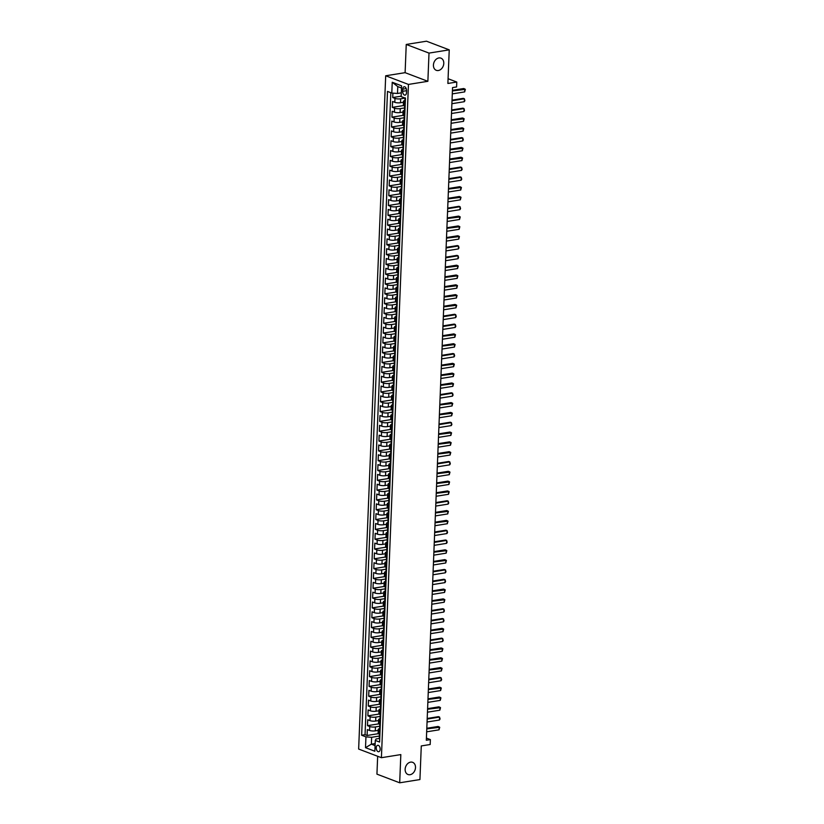 <?xml version="1.0" encoding="UTF-8"?>
<svg xmlns="http://www.w3.org/2000/svg" width="824" height="824" viewBox="0 0 824 824"><rect width="100%" height="100%" fill="white"/><g stroke="black" fill="none" stroke-linecap="round" stroke-linejoin="round"><path stroke-width="1.24" d="M410.579 762.138A6.51 4.965 -69.2 0 1 412.639 762.334A6.51 4.965 -69.2 0 1 415.337 768.895A6.51 4.965 -69.2 0 1 410.074 774.704A6.51 4.965 -69.2 0 1 408.014 774.509A6.51 4.965 -69.2 0 1 405.305 767.937A6.51 4.965 -69.2 0 1 410.579 762.138M438.862 57.948A6.51 4.965 -69.2 0 1 440.922 58.144A6.51 4.965 -69.2 0 1 443.621 64.705A6.51 4.965 -69.2 0 1 438.358 70.514A6.51 4.965 -69.2 0 1 436.298 70.318A6.51 4.965 -69.2 0 1 433.589 63.757A6.51 4.965 -69.2 0 1 438.862 57.948M380.183 749.263A3.255 1.926 -99.1 0 0 377.701 745.298A3.255 1.926 -99.1 0 0 376.249 747.77A3.255 1.926 -99.1 0 0 378.731 751.725A3.255 1.926 -99.1 0 0 380.183 749.263M377.66 756.278L376.939 774.148L399.692 782.8L419.931 779.556L421.28 745.936L430.179 744.515L430.375 739.602L426.42 738.098M385.694 75.777L358.646 749.047L381.409 757.699L408.447 84.429L385.694 75.777L405.109 72.666L427.872 81.308L429.005 53.096L406.242 44.444L405.109 72.666M406.242 44.444L426.482 41.2L449.234 49.852L447.885 83.461L456.784 82.04L448.071 78.723M429.005 53.096L449.234 49.852M392.894 93.122L392.718 97.541L401.164 96.181M403.441 102.258L400.505 102.732A4.069 1.061 -177.7 0 1 394.809 102.32L392.564 101.465L392.327 107.357L403.554 105.554M403.049 112.074L400.114 112.548A4.069 1.061 2.3 0 1 394.418 112.136L392.173 111.281L391.936 117.163L403.152 115.37M402.658 121.89L399.712 122.364A4.069 1.061 2.3 0 1 394.016 121.942L391.771 121.097L391.534 126.978L402.761 125.176M402.267 131.706L399.321 132.18A4.069 1.061 2.3 0 1 393.625 131.758L391.379 130.903L391.142 136.794L402.369 134.992M401.865 141.522L398.929 141.986A4.069 1.061 2.3 0 1 393.233 141.573L390.988 140.719L390.751 146.61L401.978 144.808M401.473 151.338L398.538 151.801A4.069 1.061 2.3 0 1 392.842 151.389L390.597 150.535L390.36 156.426L401.576 154.624M401.082 161.143L398.136 161.617A4.069 1.061 2.3 0 1 392.44 161.205L390.195 160.35L389.958 166.242L401.185 164.44M400.691 170.959L397.745 171.433A4.069 1.061 2.3 0 1 392.049 171.021L389.803 170.166L389.567 176.058L400.794 174.255M400.289 180.775L397.353 181.249A4.069 1.061 2.3 0 1 391.658 180.837L389.412 179.982L389.175 185.863L400.392 184.071M399.898 190.591L396.962 191.065A4.069 1.061 2.3 0 1 391.256 190.643L389.021 189.798L388.784 195.679L400.001 193.877M399.506 200.407L396.56 200.881A4.069 1.061 2.3 0 1 390.864 200.459L388.619 199.604L388.382 205.495L399.609 203.693M399.104 210.223L396.169 210.687A4.069 1.061 2.3 0 1 390.473 210.275L388.228 209.42L387.991 215.311L399.218 213.509M398.713 220.039L395.778 220.502A4.069 1.061 2.3 0 1 390.082 220.09L387.836 219.236L387.599 225.127L398.816 223.325M398.322 229.845L395.376 230.318A4.069 1.061 2.3 0 1 389.68 229.906L387.435 229.051L387.198 234.943L398.425 233.141M397.93 239.66L394.984 240.134A4.069 1.061 2.3 0 1 389.288 239.722L387.043 238.867L386.806 244.759L398.033 242.956M397.529 249.476L394.593 249.95A4.069 1.061 2.3 0 1 388.897 249.538L386.652 248.683L386.415 254.565L397.642 252.772M397.137 259.292L394.202 259.766A4.069 1.061 2.3 0 1 388.506 259.344L386.26 258.499L386.023 264.38L397.24 262.588M396.746 269.108L393.8 269.582A4.069 1.061 2.3 0 1 388.104 269.16L385.859 268.305L385.622 274.196L396.849 272.394M396.354 278.924L393.409 279.398A4.069 1.061 2.3 0 1 387.713 278.976L385.467 278.121L385.23 284.012L396.457 282.21M395.953 288.74L393.017 289.203A4.069 1.061 2.3 0 1 387.321 288.791L385.076 287.937L384.839 293.828L396.056 292.026M395.561 298.546L392.626 299.019A4.069 1.061 2.3 0 1 386.919 298.607L384.684 297.752L384.447 303.644L395.664 301.841M395.17 308.361L392.224 308.835A4.069 1.061 2.3 0 1 386.528 308.423L384.283 307.568L384.046 313.46L395.273 311.657M394.768 318.177L391.833 318.651A4.069 1.061 2.3 0 1 386.137 318.239L383.891 317.384L383.654 323.266L394.881 321.473M394.377 327.993L391.441 328.467A4.069 1.061 2.3 0 1 385.745 328.045L383.5 327.2L383.263 333.081L394.48 331.289M393.985 337.809L391.039 338.283A4.069 1.061 2.3 0 1 385.344 337.861L383.098 337.006L382.861 342.897L394.088 341.095M393.594 347.625L390.648 348.099A4.069 1.061 2.3 0 1 384.952 347.677L382.707 346.822L382.47 352.713L393.697 350.911M393.192 357.441L390.257 357.904A4.069 1.061 2.3 0 1 384.561 357.492L382.315 356.637L382.079 362.529L393.306 360.727M392.801 367.247L389.865 367.72A4.069 1.061 2.3 0 1 384.169 367.308L381.924 366.453L381.687 372.345L392.904 370.543M392.409 377.062L389.464 377.536A4.069 1.061 2.3 0 1 383.768 377.124L381.522 376.269L381.285 382.161L392.512 380.358M392.018 386.878L389.072 387.352A4.069 1.061 2.3 0 1 383.376 386.94L381.131 386.085L380.894 391.977L392.121 390.174M391.616 396.694L388.681 397.168A4.069 1.061 2.3 0 1 382.985 396.746L380.739 395.901L380.503 401.782L391.719 399.99M391.225 406.51L388.289 406.984A4.069 1.061 2.3 0 1 382.583 406.562L380.348 405.717L380.111 411.598L391.328 409.796M390.834 416.326L387.888 416.8A4.069 1.061 2.3 0 1 382.192 416.377L379.946 415.523L379.709 421.414L390.937 419.612M390.432 426.142L387.496 426.605A4.069 1.061 2.3 0 1 381.8 426.193L379.555 425.339L379.318 431.23L390.545 429.428M390.04 435.958L387.105 436.421A4.069 1.061 2.3 0 1 381.409 436.009L379.164 435.154L378.927 441.046L390.143 439.243M389.649 445.763L386.714 446.237A4.069 1.061 2.3 0 1 381.007 445.825L378.762 444.97L378.525 450.862L389.752 449.059M389.258 455.579L386.312 456.053A4.069 1.061 2.3 0 1 380.616 455.641L378.371 454.786L378.134 460.678L389.361 458.875M388.856 465.395L385.92 465.869A4.069 1.061 2.3 0 1 380.224 465.457L377.979 464.602L377.742 470.483L388.969 468.691M388.464 475.211L385.529 475.685A4.069 1.061 2.3 0 1 379.833 475.263L377.588 474.418L377.351 480.299L388.567 478.497M388.073 485.027L385.127 485.501A4.069 1.061 2.3 0 1 379.431 485.079L377.186 484.224L376.949 490.115L388.176 488.313M387.682 494.843L384.736 495.306A4.069 1.061 2.3 0 1 379.04 494.894L376.795 494.039L376.558 499.931L387.785 498.129M387.28 504.659L384.344 505.122A4.069 1.061 2.3 0 1 378.649 504.71L376.403 503.855L376.166 509.747L387.393 507.945M386.889 514.464L383.953 514.938A4.069 1.061 2.3 0 1 378.247 514.526L376.012 513.671L375.775 519.563L386.992 517.76M386.497 524.28L383.551 524.754A4.069 1.061 2.3 0 1 377.856 524.342L375.61 523.487L375.373 529.379L386.6 527.576M386.106 534.096L383.16 534.57A4.069 1.061 2.3 0 1 377.464 534.158L375.219 533.303L374.982 539.184L386.209 537.392M385.704 543.912L382.769 544.386A4.069 1.061 2.3 0 1 377.073 543.964L374.827 543.119L374.59 549L385.807 547.208M385.313 553.728L382.377 554.202A4.069 1.061 2.3 0 1 376.671 553.779L374.426 552.925L374.199 558.816L385.416 557.014M384.921 563.544L381.976 564.007A4.069 1.061 2.3 0 1 376.28 563.595L374.034 562.74L373.797 568.632L385.024 566.83M384.52 573.36L381.584 573.823A4.069 1.061 2.3 0 1 375.888 573.411L373.643 572.556L373.406 578.448L384.633 576.646M384.128 583.165L381.193 583.639A4.069 1.061 2.3 0 1 375.497 583.227L373.251 582.372L373.014 588.264L384.231 586.461M383.737 592.981L380.791 593.455A4.069 1.061 2.3 0 1 375.095 593.043L372.85 592.188L372.613 598.08L383.84 596.277M383.345 602.797L380.4 603.271A4.069 1.061 2.3 0 1 374.704 602.859L372.458 602.004L372.221 607.885L383.448 606.093M382.944 612.613L380.008 613.087A4.069 1.061 2.3 0 1 374.312 612.665L372.067 611.82L371.83 617.701L383.057 615.909M382.552 622.429L379.617 622.903A4.069 1.061 2.3 0 1 373.921 622.481L371.676 621.626L371.439 627.517L382.655 625.715M382.161 632.245L379.215 632.719A4.069 1.061 2.3 0 1 373.519 632.296L371.274 631.442L371.037 637.333L382.264 635.531M381.769 642.061L378.824 642.524A4.069 1.061 2.3 0 1 373.128 642.112L370.882 641.257L370.646 647.149L381.873 645.346M381.368 651.866L378.432 652.34A4.069 1.061 2.3 0 1 372.736 651.928L370.491 651.073L370.254 656.965L381.471 655.162M380.976 661.682L378.041 662.156A4.069 1.061 2.3 0 1 372.335 661.744L370.089 660.889L369.863 666.781L381.079 664.978M380.585 671.498L377.639 671.972A4.069 1.061 2.3 0 1 371.943 671.56L369.698 670.705L369.461 676.597L380.688 674.794M380.183 681.314L377.248 681.788A4.069 1.061 2.3 0 1 371.552 681.366L369.307 680.521L369.07 686.402L380.297 684.61M379.792 691.13L376.856 691.604A4.069 1.061 2.3 0 1 371.161 691.181L368.915 690.337L368.678 696.218L379.895 694.416M379.401 700.946L376.455 701.42A4.069 1.061 2.3 0 1 370.759 700.997L368.513 700.143L368.276 706.034L379.503 704.232M379.009 710.762L376.063 711.225A4.069 1.061 2.3 0 1 370.367 710.813L368.122 709.958L367.885 715.85L379.112 714.048M378.607 720.567L375.672 721.041A4.069 1.061 2.3 0 1 369.976 720.629L367.731 719.774L367.494 725.666L378.721 723.863M456.784 82.04L456.589 86.942L452.541 87.591L426.327 740.251L430.375 739.602M402.761 89.147L402.678 91.299A3.152 1.864 -99.1 0 0 405.078 95.141A3.152 1.864 -99.1 0 0 406.489 92.751L406.572 90.589A3.152 1.864 -99.1 0 0 404.172 86.757A3.152 1.864 -99.1 0 0 402.761 89.147L406.253 88.58M379.72 738.901A2.699 0.7 -177.7 0 1 379.256 738.479L376.074 738.974L375.291 740.426L379.596 742.064L405.459 98.241L401.154 96.604L401.587 85.809L392.234 82.256L391.802 93.05L387.496 91.413L361.643 735.245L365.949 736.872L371.645 737.295L371.367 744.165L375.085 745.576M375.291 740.426L374.858 751.231L365.506 747.677L365.949 736.872M380.111 726.181L375.435 726.933A4.069 1.061 -177.7 0 1 369.739 726.521L367.494 725.666M378.216 730.383L375.281 730.857L375.435 726.933M380.513 716.365L375.826 717.117A4.069 1.061 -177.7 0 1 370.131 716.705L367.885 715.85M380.904 706.549L376.228 707.301A4.069 1.061 -177.7 0 1 370.522 706.889L368.276 706.034M381.296 696.744L376.619 697.485A4.069 1.061 -177.7 0 1 370.924 697.073L368.678 696.218M381.687 686.928L377.011 687.679A4.069 1.061 -177.7 0 1 371.315 687.257L369.07 686.402M382.089 677.112L377.402 677.864A4.069 1.061 -177.7 0 1 371.706 677.441L369.461 676.597M382.48 667.296L377.804 668.048A4.069 1.061 -177.7 0 1 372.098 667.625L369.863 666.781M382.872 657.48L378.195 658.232A4.069 1.061 -177.7 0 1 372.5 657.82L370.254 656.965M383.273 647.664L378.587 648.416A4.069 1.061 -177.7 0 1 372.891 648.004L370.646 647.149M383.665 637.848L378.978 638.6A4.069 1.061 -177.7 0 1 373.282 638.188L371.037 637.333M384.056 628.032L379.38 628.784A4.069 1.061 -177.7 0 1 373.684 628.372L371.439 627.517M384.447 618.227L379.771 618.979A4.069 1.061 -177.7 0 1 374.075 618.556L371.83 617.701M384.849 608.411L380.163 609.163A4.069 1.061 -177.7 0 1 374.467 608.74L372.221 607.885M385.241 598.595L380.554 599.347A4.069 1.061 -177.7 0 1 374.858 598.924L372.613 598.08M385.632 588.779L380.956 589.531A4.069 1.061 -177.7 0 1 375.26 589.119L373.014 588.264M386.023 578.963L381.347 579.715A4.069 1.061 -177.7 0 1 375.651 579.303L373.406 578.448M386.425 569.147L381.739 569.899A4.069 1.061 -177.7 0 1 376.043 569.487L373.797 568.632M386.817 559.331L382.14 560.083A4.069 1.061 -177.7 0 1 376.434 559.671L374.199 558.816M387.208 549.526L382.532 550.267A4.069 1.061 -177.7 0 1 376.836 549.855L374.59 549M387.61 539.71L382.923 540.462A4.069 1.061 -177.7 0 1 377.227 540.039L374.982 539.184M388.001 529.894L383.315 530.646A4.069 1.061 -177.7 0 1 377.619 530.223L375.373 529.379M388.392 520.078L383.716 520.83A4.069 1.061 -177.7 0 1 378.02 520.418L375.775 519.563M388.784 510.262L384.108 511.014A4.069 1.061 -177.7 0 1 378.412 510.602L376.166 509.747M389.186 500.446L384.499 501.198A4.069 1.061 -177.7 0 1 378.803 500.786L376.558 499.931M389.577 490.63L384.89 491.382A4.069 1.061 -177.7 0 1 379.195 490.97L376.949 490.115M389.968 480.825L385.292 481.566A4.069 1.061 -177.7 0 1 379.596 481.154L377.351 480.299M390.36 471.009L385.683 471.761A4.069 1.061 -177.7 0 1 379.988 471.338L377.742 470.483M390.761 461.193L386.075 461.945A4.069 1.061 -177.7 0 1 380.379 461.522L378.134 460.678M391.153 451.377L386.477 452.129A4.069 1.061 -177.7 0 1 380.77 451.717L378.525 450.862M391.544 441.561L386.868 442.313A4.069 1.061 -177.7 0 1 381.172 441.901L378.927 441.046M391.946 431.745L387.259 432.497A4.069 1.061 -177.7 0 1 381.563 432.085L379.318 431.23M392.337 421.929L387.651 422.681A4.069 1.061 -177.7 0 1 381.955 422.269L379.709 421.414M392.729 412.124L388.053 412.865A4.069 1.061 -177.7 0 1 382.357 412.453L380.111 411.598M393.12 402.308L388.444 403.06A4.069 1.061 -177.7 0 1 382.748 402.637L380.503 401.782M393.522 392.492L388.835 393.244A4.069 1.061 -177.7 0 1 383.139 392.821L380.894 391.977M393.913 382.676L389.227 383.428A4.069 1.061 -177.7 0 1 383.531 383.006L381.285 382.161M394.305 372.86L389.628 373.612A4.069 1.061 -177.7 0 1 383.933 373.2L381.687 372.345M394.696 363.044L390.02 363.796A4.069 1.061 -177.7 0 1 384.324 363.384L382.079 362.529M395.098 353.228L390.411 353.98A4.069 1.061 -177.7 0 1 384.715 353.568L382.47 352.713M395.489 343.423L390.813 344.164A4.069 1.061 -177.7 0 1 385.107 343.752L382.861 342.897M395.881 333.607L391.204 334.359A4.069 1.061 -177.7 0 1 385.508 333.936L383.263 333.081M396.272 323.791L391.596 324.543A4.069 1.061 -177.7 0 1 385.9 324.12L383.654 323.266M396.674 313.975L391.987 314.727A4.069 1.061 -177.7 0 1 386.291 314.304L384.046 313.46M397.065 304.159L392.389 304.911A4.069 1.061 -177.7 0 1 386.683 304.499L384.447 303.644M397.456 294.343L392.78 295.095A4.069 1.061 -177.7 0 1 387.084 294.683L384.839 293.828M397.858 284.527L393.172 285.279A4.069 1.061 -177.7 0 1 387.476 284.867L385.23 284.012M398.25 274.711L393.563 275.463A4.069 1.061 -177.7 0 1 387.867 275.051L385.622 274.196M398.641 264.906L393.965 265.658A4.069 1.061 -177.7 0 1 388.269 265.235L386.023 264.38M399.032 255.09L394.356 255.842A4.069 1.061 -177.7 0 1 388.66 255.419L386.415 254.565M399.434 245.274L394.748 246.026A4.069 1.061 -177.7 0 1 389.052 245.603L386.806 244.759M399.825 235.458L395.149 236.21A4.069 1.061 -177.7 0 1 389.443 235.798L387.198 234.943M400.217 225.642L395.541 226.394A4.069 1.061 -177.7 0 1 389.845 225.982L387.599 225.127M400.608 215.826L395.932 216.578A4.069 1.061 -177.7 0 1 390.236 216.166L387.991 215.311M401.01 206.01L396.323 206.762A4.069 1.061 -177.7 0 1 390.627 206.35L388.382 205.495M401.401 196.205L396.725 196.946A4.069 1.061 -177.7 0 1 391.019 196.534L388.784 195.679M401.793 186.389L397.117 187.141A4.069 1.061 -177.7 0 1 391.421 186.718L389.175 185.863M402.194 176.573L397.508 177.325A4.069 1.061 -177.7 0 1 391.812 176.903L389.567 176.058M402.586 166.757L397.899 167.509A4.069 1.061 -177.7 0 1 392.203 167.097L389.958 166.242M402.977 156.941L398.301 157.693A4.069 1.061 -177.7 0 1 392.605 157.281L390.36 156.426M403.369 147.125L398.692 147.877A4.069 1.061 -177.7 0 1 392.997 147.465L390.751 146.61M403.77 137.309L399.084 138.061A4.069 1.061 -177.7 0 1 393.388 137.649L391.142 136.794M404.162 127.504L399.475 128.245A4.069 1.061 -177.7 0 1 393.779 127.833L391.534 126.978M404.553 117.688L399.877 118.44A4.069 1.061 -177.7 0 1 394.181 118.017L391.936 117.163M404.945 107.872L400.268 108.624A4.069 1.061 -177.7 0 1 394.572 108.201L392.327 107.357M405.089 98.097L400.66 98.808A4.069 1.061 -177.7 0 1 394.964 98.396L392.718 97.541M390.823 92.679L365.042 734.699L367.102 735.482L378.319 733.679M375.281 730.857A4.069 1.061 2.3 0 1 369.585 730.445L367.339 729.59L367.102 735.482M405.13 106.245L404.151 105.874A4.069 1.061 -177.7 0 1 403.327 105.184L403.482 101.259A4.069 1.061 -177.7 0 1 404.883 100.528A2.699 0.7 -177.7 0 0 405.346 100.961M405.295 102.32L404.316 101.939A4.069 1.061 -177.7 0 1 403.482 101.259M404.903 112.126L403.914 111.755A4.069 1.061 -177.7 0 1 403.091 111.075A4.069 1.061 -177.7 0 1 404.491 110.344A2.699 0.7 -177.7 0 0 404.955 110.776M403.091 111.075L402.936 115A4.069 1.061 2.3 0 0 403.76 115.679L404.738 116.06M404.502 121.942L403.523 121.571A4.069 1.061 -177.7 0 1 402.699 120.891A4.069 1.061 -177.7 0 1 404.09 120.16A2.699 0.7 -177.7 0 0 404.563 120.592M402.699 120.891L402.534 124.815A4.069 1.061 2.3 0 0 403.369 125.495L404.347 125.866M404.11 131.758L403.132 131.387A4.069 1.061 -177.7 0 1 402.308 130.707A4.069 1.061 -177.7 0 1 403.698 129.965A2.699 0.7 -177.7 0 0 404.162 130.408M402.308 130.707L402.143 134.631A4.069 1.061 2.3 0 0 402.977 135.311L403.956 135.682M403.719 141.573L402.74 141.203A4.069 1.061 -177.7 0 1 401.906 140.523A4.069 1.061 -177.7 0 1 403.307 139.781M401.906 140.523L401.752 144.447A4.069 1.061 2.3 0 0 402.576 145.127L403.554 145.498M403.317 151.389L402.339 151.019A4.069 1.061 -177.7 0 1 401.515 150.328A4.069 1.061 -177.7 0 1 402.905 149.597A2.699 0.7 -177.7 0 0 403.379 150.03M401.515 150.328L401.36 154.263A4.069 1.061 2.3 0 0 402.184 154.943L403.163 155.314M402.926 161.205L401.947 160.835A4.069 1.061 -177.7 0 1 401.123 160.144A4.069 1.061 -177.7 0 1 402.514 159.413M401.123 160.144L400.958 164.069A4.069 1.061 2.3 0 0 401.793 164.759L402.771 165.13M402.534 171.021L401.556 170.64A4.069 1.061 -177.7 0 1 400.722 169.96A4.069 1.061 -177.7 0 1 402.122 169.229A2.699 0.7 -177.7 0 0 402.586 169.662M400.722 169.96L400.567 173.885A4.069 1.061 2.3 0 0 401.401 174.575L402.38 174.946M402.143 180.827L401.164 180.456A4.069 1.061 -177.7 0 1 400.33 179.776A4.069 1.061 -177.7 0 1 401.731 179.045A2.699 0.7 -177.7 0 0 402.194 179.477M400.33 179.776L400.176 183.701A4.069 1.061 2.3 0 0 401 184.38L401.978 184.761M401.741 190.643L400.763 190.272A4.069 1.061 -177.7 0 1 399.939 189.592A4.069 1.061 -177.7 0 1 401.329 188.861A2.699 0.7 -177.7 0 0 401.803 189.293M399.939 189.592L399.784 193.516A4.069 1.061 2.3 0 0 400.608 194.196L401.587 194.567M401.35 200.459L400.371 200.088A4.069 1.061 -177.7 0 1 399.547 199.408A4.069 1.061 -177.7 0 1 400.938 198.666A2.699 0.7 -177.7 0 0 401.401 199.109M399.547 199.408L399.382 203.332A4.069 1.061 2.3 0 0 400.217 204.012L401.195 204.383M400.958 210.275L399.98 209.904A4.069 1.061 -177.7 0 1 399.146 209.224A4.069 1.061 -177.7 0 1 400.546 208.482M399.146 209.224L398.991 213.148A4.069 1.061 2.3 0 0 399.815 213.828L400.794 214.199M400.567 220.09L399.589 219.72A4.069 1.061 -177.7 0 1 398.754 219.04A4.069 1.061 -177.7 0 1 400.155 218.298A2.699 0.7 -177.7 0 0 400.618 218.731M398.754 219.04L398.6 222.964A4.069 1.061 2.3 0 0 399.424 223.644L400.402 224.015M400.165 229.906L399.187 229.536A4.069 1.061 -177.7 0 1 398.363 228.845A4.069 1.061 -177.7 0 1 399.753 228.114M398.363 228.845L398.208 232.78A4.069 1.061 2.3 0 0 399.032 233.46L400.011 233.831M399.774 239.722L398.795 239.351A4.069 1.061 -177.7 0 1 397.971 238.661A4.069 1.061 -177.7 0 1 399.362 237.93A2.699 0.7 -177.7 0 0 399.825 238.363M397.971 238.661L397.807 242.586A4.069 1.061 2.3 0 0 398.641 243.276L399.619 243.647M399.382 249.528L398.404 249.157A4.069 1.061 -177.7 0 1 397.57 248.477A4.069 1.061 -177.7 0 1 398.971 247.746A2.699 0.7 -177.7 0 0 399.434 248.178M397.57 248.477L397.415 252.402A4.069 1.061 2.3 0 0 398.239 253.092L399.218 253.462M398.981 259.344L398.002 258.973A4.069 1.061 -177.7 0 1 397.178 258.293A4.069 1.061 -177.7 0 1 398.579 257.562A2.699 0.7 -177.7 0 0 399.043 257.994M397.178 258.293L397.024 262.217A4.069 1.061 2.3 0 0 397.848 262.897L398.826 263.268M398.589 269.16L397.611 268.789A4.069 1.061 -177.7 0 1 396.787 268.109A4.069 1.061 -177.7 0 1 398.177 267.367A2.699 0.7 -177.7 0 0 398.641 267.81M396.787 268.109L396.622 272.033A4.069 1.061 2.3 0 0 397.456 272.713L398.435 273.084M398.198 278.976L397.219 278.605A4.069 1.061 -177.7 0 1 396.385 277.925A4.069 1.061 -177.7 0 1 397.786 277.183M396.385 277.925L396.231 281.849A4.069 1.061 2.3 0 0 397.065 282.529L398.043 282.9M397.807 288.791L396.828 288.421A4.069 1.061 -177.7 0 1 395.994 287.741A4.069 1.061 -177.7 0 1 397.395 286.999A2.699 0.7 -177.7 0 0 397.858 287.432M395.994 287.741L395.839 291.665A4.069 1.061 2.3 0 0 396.663 292.345L397.642 292.716M397.405 298.607L396.426 298.237A4.069 1.061 -177.7 0 1 395.602 297.546A4.069 1.061 -177.7 0 1 396.993 296.815M395.602 297.546L395.448 301.481A4.069 1.061 2.3 0 0 396.272 302.161L397.25 302.532M397.014 308.423L396.035 308.052A4.069 1.061 -177.7 0 1 395.211 307.362A4.069 1.061 -177.7 0 1 396.602 306.631A2.699 0.7 -177.7 0 0 397.065 307.064M395.211 307.362L395.046 311.287A4.069 1.061 2.3 0 0 395.881 311.977L396.859 312.348M396.622 318.239L395.644 317.858A4.069 1.061 -177.7 0 1 394.809 317.178A4.069 1.061 -177.7 0 1 396.21 316.447A2.699 0.7 -177.7 0 0 396.674 316.88M394.809 317.178L394.655 321.103A4.069 1.061 2.3 0 0 395.479 321.793L396.468 322.163M396.231 328.045L395.252 327.674A4.069 1.061 -177.7 0 1 394.418 326.994A4.069 1.061 -177.7 0 1 395.819 326.263A2.699 0.7 -177.7 0 0 396.282 326.695M394.418 326.994L394.263 330.918A4.069 1.061 2.3 0 0 395.087 331.598L396.066 331.979M395.829 337.861L394.851 337.49A4.069 1.061 -177.7 0 1 394.026 336.81A4.069 1.061 -177.7 0 1 395.417 336.068A2.699 0.7 -177.7 0 0 395.891 336.511M394.026 336.81L393.872 340.734A4.069 1.061 2.3 0 0 394.696 341.414L395.674 341.785M395.438 347.677L394.459 347.306A4.069 1.061 -177.7 0 1 393.635 346.626A4.069 1.061 -177.7 0 1 395.026 345.884M393.635 346.626L393.47 350.55A4.069 1.061 2.3 0 0 394.305 351.23L395.283 351.601M395.046 357.492L394.068 357.122A4.069 1.061 -177.7 0 1 393.233 356.442A4.069 1.061 -177.7 0 1 394.634 355.7A2.699 0.7 -177.7 0 0 395.098 356.143M393.233 356.442L393.079 360.366A4.069 1.061 2.3 0 0 393.903 361.046L394.881 361.417M394.644 367.308L393.666 366.938A4.069 1.061 -177.7 0 1 392.842 366.247A4.069 1.061 -177.7 0 1 394.243 365.516M392.842 366.247L392.688 370.182A4.069 1.061 2.3 0 0 393.512 370.862L394.49 371.233M394.253 377.124L393.275 376.753A4.069 1.061 -177.7 0 1 392.451 376.063A4.069 1.061 -177.7 0 1 393.841 375.332A2.699 0.7 -177.7 0 0 394.305 375.765M392.451 376.063L392.286 379.988A4.069 1.061 2.3 0 0 393.12 380.678L394.099 381.048M393.862 386.94L392.883 386.559A4.069 1.061 -177.7 0 1 392.049 385.879A4.069 1.061 -177.7 0 1 393.45 385.148A2.699 0.7 -177.7 0 0 393.913 385.581M392.049 385.879L391.894 389.803A4.069 1.061 2.3 0 0 392.729 390.494L393.707 390.864M393.47 396.746L392.492 396.375A4.069 1.061 -177.7 0 1 391.658 395.695A4.069 1.061 -177.7 0 1 393.058 394.964A2.699 0.7 -177.7 0 0 393.522 395.396M391.658 395.695L391.503 399.619A4.069 1.061 2.3 0 0 392.327 400.299L393.306 400.68M393.069 406.562L392.09 406.191A4.069 1.061 -177.7 0 1 391.266 405.511A4.069 1.061 -177.7 0 1 392.657 404.78A2.699 0.7 -177.7 0 0 393.13 405.212M391.266 405.511L391.112 409.435A4.069 1.061 2.3 0 0 391.936 410.115L392.914 410.486M392.677 416.377L391.699 416.007A4.069 1.061 -177.7 0 1 390.875 415.327A4.069 1.061 -177.7 0 1 392.265 414.585M390.875 415.327L390.71 419.251A4.069 1.061 2.3 0 0 391.544 419.931L392.523 420.302M392.286 426.193L391.307 425.823A4.069 1.061 -177.7 0 1 390.473 425.143A4.069 1.061 -177.7 0 1 391.874 424.401A2.699 0.7 -177.7 0 0 392.337 424.844M390.473 425.143L390.318 429.067A4.069 1.061 2.3 0 0 391.153 429.747L392.131 430.118M391.894 436.009L390.916 435.639A4.069 1.061 -177.7 0 1 390.082 434.948A4.069 1.061 -177.7 0 1 391.482 434.217M390.082 434.948L389.927 438.883A4.069 1.061 2.3 0 0 390.751 439.563L391.73 439.934M391.493 445.825L390.514 445.454A4.069 1.061 -177.7 0 1 389.69 444.764A4.069 1.061 -177.7 0 1 391.081 444.033A2.699 0.7 -177.7 0 0 391.554 444.466M389.69 444.764L389.536 448.689A4.069 1.061 2.3 0 0 390.36 449.379L391.338 449.75M391.101 455.641L390.123 455.26A4.069 1.061 -177.7 0 1 389.299 454.58A4.069 1.061 -177.7 0 1 390.689 453.849A2.699 0.7 -177.7 0 0 391.153 454.282M389.299 454.58L389.134 458.505A4.069 1.061 2.3 0 0 389.968 459.195L390.947 459.565M390.71 465.447L389.731 465.076A4.069 1.061 -177.7 0 1 388.897 464.396A4.069 1.061 -177.7 0 1 390.298 463.665A2.699 0.7 -177.7 0 0 390.761 464.097M388.897 464.396L388.743 468.32A4.069 1.061 2.3 0 0 389.567 469L390.545 469.381M390.308 475.263L389.33 474.892A4.069 1.061 -177.7 0 1 388.506 474.212A4.069 1.061 -177.7 0 1 389.906 473.481A2.699 0.7 -177.7 0 0 390.37 473.913M388.506 474.212L388.351 478.136A4.069 1.061 2.3 0 0 389.175 478.816L390.154 479.187M389.917 485.079L388.938 484.708A4.069 1.061 -177.7 0 1 388.114 484.028A4.069 1.061 -177.7 0 1 389.505 483.286M388.114 484.028L387.95 487.952A4.069 1.061 2.3 0 0 388.784 488.632L389.762 489.003M389.525 494.894L388.547 494.524A4.069 1.061 -177.7 0 1 387.713 493.844A4.069 1.061 -177.7 0 1 389.113 493.102A2.699 0.7 -177.7 0 0 389.577 493.545M387.713 493.844L387.558 497.768A4.069 1.061 2.3 0 0 388.392 498.448L389.371 498.819M389.134 504.71L388.156 504.339A4.069 1.061 -177.7 0 1 387.321 503.649A4.069 1.061 -177.7 0 1 388.722 502.918M387.321 503.649L387.167 507.584A4.069 1.061 2.3 0 0 387.991 508.264L388.969 508.635M388.732 514.526L387.754 514.155A4.069 1.061 -177.7 0 1 386.93 513.465A4.069 1.061 -177.7 0 1 388.32 512.734A2.699 0.7 -177.7 0 0 388.794 513.167M386.93 513.465L386.775 517.39A4.069 1.061 2.3 0 0 387.599 518.08L388.578 518.451M388.341 524.342L387.362 523.961A4.069 1.061 -177.7 0 1 386.538 523.281A4.069 1.061 -177.7 0 1 387.929 522.55A2.699 0.7 -177.7 0 0 388.392 522.982M386.538 523.281L386.374 527.206A4.069 1.061 2.3 0 0 387.208 527.896L388.186 528.266M387.95 534.148L386.971 533.777A4.069 1.061 -177.7 0 1 386.137 533.097A4.069 1.061 -177.7 0 1 387.538 532.366A2.699 0.7 -177.7 0 0 388.001 532.798M386.137 533.097L385.982 537.021A4.069 1.061 2.3 0 0 386.817 537.701L387.795 538.082M387.558 543.964L386.58 543.593A4.069 1.061 -177.7 0 1 385.745 542.913A4.069 1.061 -177.7 0 1 387.146 542.182A2.699 0.7 -177.7 0 0 387.61 542.614M385.745 542.913L385.591 546.837A4.069 1.061 2.3 0 0 386.415 547.517L387.393 547.888M387.156 553.779L386.178 553.409A4.069 1.061 -177.7 0 1 385.354 552.729A4.069 1.061 -177.7 0 1 386.744 551.987M385.354 552.729L385.199 556.653A4.069 1.061 2.3 0 0 386.023 557.333L387.002 557.704M386.765 563.595L385.787 563.225A4.069 1.061 -177.7 0 1 384.963 562.545A4.069 1.061 -177.7 0 1 386.353 561.803A2.699 0.7 -177.7 0 0 386.817 562.246M384.963 562.545L384.798 566.469A4.069 1.061 2.3 0 0 385.632 567.149L386.611 567.52M386.374 573.411L385.395 573.041A4.069 1.061 -177.7 0 1 384.561 572.361A4.069 1.061 -177.7 0 1 385.962 571.619M384.561 572.361L384.406 576.285A4.069 1.061 2.3 0 0 385.23 576.965L386.209 577.336M385.982 583.227L384.993 582.856A4.069 1.061 -177.7 0 1 384.169 582.166A4.069 1.061 -177.7 0 1 385.57 581.435A2.699 0.7 -177.7 0 0 386.034 581.868M384.169 582.166L384.015 586.101A4.069 1.061 2.3 0 0 384.839 586.781L385.817 587.151M385.581 593.043L384.602 592.672A4.069 1.061 -177.7 0 1 383.778 591.982A4.069 1.061 -177.7 0 1 385.168 591.251A2.699 0.7 -177.7 0 0 385.642 591.684M383.778 591.982L383.613 595.906A4.069 1.061 2.3 0 0 384.447 596.597L385.426 596.967M385.189 602.849L384.211 602.478A4.069 1.061 -177.7 0 1 383.387 601.798A4.069 1.061 -177.7 0 1 384.777 601.067A2.699 0.7 -177.7 0 0 385.241 601.499M383.387 601.798L383.222 605.722A4.069 1.061 2.3 0 0 384.056 606.413L385.035 606.783M384.798 612.665L383.819 612.294A4.069 1.061 -177.7 0 1 382.985 611.614A4.069 1.061 -177.7 0 1 384.386 610.883A2.699 0.7 -177.7 0 0 384.849 611.315M382.985 611.614L382.83 615.538A4.069 1.061 2.3 0 0 383.654 616.218L384.633 616.589M384.396 622.481L383.418 622.11A4.069 1.061 -177.7 0 1 382.594 621.43A4.069 1.061 -177.7 0 1 383.984 620.688M382.594 621.43L382.439 625.354A4.069 1.061 2.3 0 0 383.263 626.034L384.242 626.405M384.005 632.296L383.026 631.926A4.069 1.061 -177.7 0 1 382.202 631.246A4.069 1.061 -177.7 0 1 383.593 630.504A2.699 0.7 -177.7 0 0 384.056 630.947M382.202 631.246L382.037 635.17A4.069 1.061 2.3 0 0 382.872 635.85L383.85 636.221M383.613 642.112L382.635 641.741A4.069 1.061 -177.7 0 1 381.8 641.062A4.069 1.061 -177.7 0 1 383.201 640.32M381.8 641.062L381.646 644.986A4.069 1.061 2.3 0 0 382.48 645.666L383.459 646.037M383.222 651.928L382.243 651.557A4.069 1.061 -177.7 0 1 381.409 650.867A4.069 1.061 -177.7 0 1 382.81 650.136A2.699 0.7 -177.7 0 0 383.273 650.569M381.409 650.867L381.255 654.802A4.069 1.061 2.3 0 0 382.079 655.482L383.057 655.852M382.82 661.744L381.842 661.373A4.069 1.061 -177.7 0 1 381.018 660.683A4.069 1.061 -177.7 0 1 382.408 659.952A2.699 0.7 -177.7 0 0 382.882 660.385M381.018 660.683L380.863 664.608A4.069 1.061 2.3 0 0 381.687 665.298L382.666 665.668M382.429 671.56L381.45 671.179A4.069 1.061 -177.7 0 1 380.626 670.499A4.069 1.061 -177.7 0 1 382.017 669.768A2.699 0.7 -177.7 0 0 382.48 670.2M380.626 670.499L380.461 674.423A4.069 1.061 2.3 0 0 381.296 675.114L382.274 675.484M382.037 681.366L381.059 680.995A4.069 1.061 -177.7 0 1 380.224 680.315A4.069 1.061 -177.7 0 1 381.625 679.584A2.699 0.7 -177.7 0 0 382.089 680.016M380.224 680.315L380.07 684.239A4.069 1.061 2.3 0 0 380.894 684.919L381.873 685.3M381.646 691.181L380.667 690.811A4.069 1.061 -177.7 0 1 379.833 690.131A4.069 1.061 -177.7 0 1 381.234 689.389M379.833 690.131L379.679 694.055A4.069 1.061 2.3 0 0 380.503 694.735L381.481 695.106M381.244 700.997L380.266 700.627A4.069 1.061 -177.7 0 1 379.442 699.947A4.069 1.061 -177.7 0 1 380.832 699.205A2.699 0.7 -177.7 0 0 381.306 699.648M379.442 699.947L379.287 703.871A4.069 1.061 2.3 0 0 380.111 704.551L381.09 704.922M380.853 710.813L379.874 710.442A4.069 1.061 -177.7 0 1 379.05 709.763A4.069 1.061 -177.7 0 1 380.441 709.021M379.05 709.763L378.886 713.687A4.069 1.061 2.3 0 0 379.72 714.367L380.698 714.738M380.461 720.629L379.483 720.258A4.069 1.061 -177.7 0 1 378.649 719.568A4.069 1.061 -177.7 0 1 380.049 718.837A2.699 0.7 -177.7 0 0 380.513 719.27M378.649 719.568L378.494 723.503A4.069 1.061 2.3 0 0 379.318 724.183L380.297 724.554M380.06 730.445L379.081 730.074A4.069 1.061 -177.7 0 1 378.257 729.384A4.069 1.061 -177.7 0 1 379.658 728.653A2.699 0.7 -177.7 0 0 380.122 729.086M378.257 729.384L378.103 733.309A4.069 1.061 2.3 0 0 378.927 733.999L379.905 734.369M401.494 88.003L397.776 86.592L397.498 93.462L391.802 93.05M401.298 92.855L397.498 93.462M427.872 81.308L408.447 84.429M399.692 782.8L400.825 754.588L381.409 757.699M375.167 743.557L371.367 744.165L365.506 747.677M379.72 735.997L371.645 737.295M365.042 734.699L361.643 735.245M397.776 86.592L392.234 82.256M405.398 98.303L405.233 98.386A2.699 0.7 2.3 0 0 404.955 98.674A2.699 0.7 2.3 0 0 405.109 98.931L405.192 98.952M405.274 98.901L405.161 97.747M452.407 90.939L465.354 89.342L464.674 91.897L452.294 93.885M464.674 91.897L464.788 88.951L463.685 88.529L452.438 90.331M405.006 108.119L404.831 108.201A2.699 0.7 2.3 0 0 404.563 108.49A2.699 0.7 2.3 0 0 404.718 108.737L404.8 108.758M404.872 108.716L404.769 107.563A2.699 0.7 -177.7 0 1 404.605 107.316L404.656 106.059M452.016 100.755L464.396 98.767L464.901 100.631L464.273 101.713L451.892 103.7M464.273 101.713L464.396 98.767L463.284 98.344L452.036 100.147M404.615 117.935L404.44 118.017A2.699 0.7 2.3 0 0 404.172 118.306A2.699 0.7 2.3 0 0 404.327 118.553L404.399 118.574M404.481 118.532L404.368 117.379A2.699 0.7 -177.7 0 1 404.213 117.132L404.265 115.875M451.624 110.57L464.005 108.583L464.499 110.447L463.881 111.528L451.501 113.506M463.881 111.528L464.005 108.583L462.892 108.16L451.645 109.963M404.224 127.741L404.048 127.833A2.699 0.7 2.3 0 0 403.77 128.122A2.699 0.7 2.3 0 0 403.925 128.369L404.007 128.389M404.09 128.348L403.976 127.195A2.699 0.7 -177.7 0 1 403.822 126.948L403.873 125.691M451.222 120.376L464.169 118.79L463.49 121.334L451.109 123.322M463.49 121.334L463.603 118.399L462.501 117.976L451.253 119.779M403.77 140.224A2.699 0.7 -177.7 0 1 403.307 139.802L403.379 137.938A2.699 0.7 2.3 0 0 403.533 138.185L403.616 138.205M403.698 138.164L403.585 137.011A2.699 0.7 -177.7 0 1 403.43 136.753L403.472 135.507M450.831 130.192L463.778 128.606L463.098 131.15L450.718 133.138M463.098 131.15L463.212 128.204L462.109 127.792L450.852 129.595M403.43 147.372L403.255 147.455A2.699 0.7 2.3 0 0 402.988 147.754A2.699 0.7 2.3 0 0 403.142 148.001L403.214 148.021M403.297 147.97L403.193 146.827A2.699 0.7 -177.7 0 1 403.029 146.569L403.08 145.323M450.44 140.008L462.82 138.02L463.325 139.884L462.697 140.966L450.316 142.954M462.697 140.966L462.82 138.02L461.708 137.608L450.46 139.41M402.977 159.846A2.699 0.7 -177.7 0 1 402.514 159.434L402.586 157.569A2.699 0.7 2.3 0 0 402.751 157.817L402.823 157.837M402.905 157.786L402.792 156.632A2.699 0.7 -177.7 0 1 402.637 156.385L402.689 155.128M450.048 149.824L462.985 148.227L462.305 150.782L449.925 152.77M462.305 150.782L462.429 147.836L461.316 147.414L450.069 149.226M402.648 167.004L402.473 167.087A2.699 0.7 2.3 0 0 402.194 167.375A2.699 0.7 2.3 0 0 402.349 167.632L402.431 167.653M402.514 167.602L402.4 166.448A2.699 0.7 -177.7 0 1 402.246 166.201L402.297 164.944M449.647 159.64L462.594 158.043L461.914 160.598L449.533 162.585M461.914 160.598L462.027 157.652L460.925 157.23L449.677 159.032M402.246 176.82L402.071 176.903A2.699 0.7 2.3 0 0 401.803 177.191A2.699 0.7 2.3 0 0 401.958 177.438L402.04 177.459M402.122 177.418L402.009 176.264A2.699 0.7 -177.7 0 1 401.844 176.017L401.896 174.76M449.255 169.456L461.636 167.468L462.14 169.332L461.522 170.413L449.142 172.401M461.522 170.413L461.636 167.468L460.534 167.045L449.276 168.848M401.854 186.636L401.679 186.718A2.699 0.7 2.3 0 0 401.412 187.007A2.699 0.7 2.3 0 0 401.566 187.254L401.638 187.275M401.721 187.233L401.607 186.08A2.699 0.7 -177.7 0 1 401.453 185.833L401.504 184.576M448.864 179.272L461.244 177.284L461.739 179.148L461.121 180.229L448.74 182.207M461.121 180.229L461.244 177.284L460.132 176.861L448.884 178.664M401.463 196.442L401.288 196.534A2.699 0.7 2.3 0 0 401.01 196.823A2.699 0.7 2.3 0 0 401.175 197.07L401.247 197.09M401.329 197.049L401.216 195.896A2.699 0.7 -177.7 0 1 401.061 195.648L401.113 194.392M448.462 189.077L461.409 187.491L460.729 190.045L448.349 192.023M460.729 190.045L460.843 187.1L459.741 186.677L448.493 188.48M401.01 208.925A2.699 0.7 -177.7 0 1 400.546 208.503L400.618 206.639A2.699 0.7 2.3 0 0 400.773 206.886L400.855 206.906M400.938 206.865L400.825 205.712A2.699 0.7 -177.7 0 1 400.67 205.454L400.722 204.208M448.071 198.893L461.018 197.307L460.338 199.851L447.957 201.839M460.338 199.851L460.451 196.915L459.349 196.493L448.102 198.296M400.67 216.073L400.495 216.156A2.699 0.7 2.3 0 0 400.227 216.455A2.699 0.7 2.3 0 0 400.382 216.702L400.464 216.722M400.536 216.671L400.433 215.528A2.699 0.7 -177.7 0 1 400.268 215.27L400.32 214.024M447.679 208.709L460.06 206.721L460.565 208.585L459.936 209.667L447.556 211.655M459.936 209.667L460.06 206.721L458.947 206.309L447.7 208.112M400.227 228.547A2.699 0.7 -177.7 0 1 399.753 228.135L399.836 226.27A2.699 0.7 2.3 0 0 399.99 226.518L400.062 226.538M400.145 226.487L400.031 225.333A2.699 0.7 -177.7 0 1 399.877 225.086L399.928 223.829M447.288 218.525L460.225 216.928L459.545 219.483L447.164 221.471M459.545 219.483L459.668 216.537L458.556 216.115L447.308 217.927M399.887 235.705L399.712 235.788A2.699 0.7 2.3 0 0 399.434 236.076A2.699 0.7 2.3 0 0 399.589 236.333L399.671 236.354M399.753 236.303L399.64 235.149A2.699 0.7 -177.7 0 1 399.486 234.902L399.537 233.645M446.886 228.341L459.833 226.744L459.153 229.299L446.773 231.287M459.153 229.299L459.267 226.353L458.165 225.93L446.917 227.733M399.486 245.521L399.321 245.603A2.699 0.7 2.3 0 0 399.043 245.892A2.699 0.7 2.3 0 0 399.197 246.139L399.279 246.16M399.362 246.118L399.249 244.965A2.699 0.7 -177.7 0 1 399.094 244.718L399.135 243.461M446.495 238.157L459.442 236.56L458.762 239.115L446.381 241.102M458.762 239.115L458.875 236.169L457.773 235.746L446.515 237.549M399.094 255.337L398.919 255.419A2.699 0.7 2.3 0 0 398.651 255.708A2.699 0.7 2.3 0 0 398.806 255.955L398.878 255.976M398.96 255.934L398.857 254.781A2.699 0.7 -177.7 0 1 398.692 254.534L398.744 253.277M446.103 247.972L458.484 245.985L458.989 247.849L458.36 248.93L445.98 250.918M458.36 248.93L458.484 245.985L457.372 245.562L446.124 247.365M398.703 265.153L398.528 265.235A2.699 0.7 2.3 0 0 398.25 265.524A2.699 0.7 2.3 0 0 398.414 265.771L398.486 265.792M398.569 265.75L398.456 264.597A2.699 0.7 -177.7 0 1 398.301 264.349L398.353 263.093M445.712 257.788L458.093 255.8L458.587 257.665L457.969 258.746L445.588 260.724M457.969 258.746L458.093 255.8L456.98 255.378L445.733 257.181M398.25 277.626A2.699 0.7 -177.7 0 1 397.786 277.204L397.858 275.34A2.699 0.7 2.3 0 0 398.013 275.587L398.095 275.607M398.177 275.566L398.064 274.413A2.699 0.7 -177.7 0 1 397.91 274.165L397.961 272.909M445.31 267.594L458.257 266.008L457.577 268.552L445.197 270.54M457.577 268.552L457.691 265.616L456.589 265.194L445.341 266.997M397.91 284.774L397.745 284.857A2.699 0.7 2.3 0 0 397.467 285.156A2.699 0.7 2.3 0 0 397.621 285.403L397.704 285.423M397.786 285.372L397.673 284.228A2.699 0.7 -177.7 0 1 397.508 283.971L397.559 282.725M444.919 277.41L457.866 275.813L457.186 278.368L444.806 280.356M457.186 278.368L457.299 275.422L456.197 275.01L444.939 276.812M397.467 297.248A2.699 0.7 -177.7 0 1 396.993 296.836L397.075 294.971A2.699 0.7 2.3 0 0 397.23 295.219L397.302 295.239M397.384 295.188L397.271 294.034A2.699 0.7 -177.7 0 1 397.117 293.787L397.168 292.541M444.527 287.226L457.464 285.629L456.784 288.184L444.404 290.172M456.784 288.184L456.908 285.238L455.796 284.816L444.548 286.628M397.127 304.406L396.952 304.489A2.699 0.7 2.3 0 0 396.674 304.777A2.699 0.7 2.3 0 0 396.838 305.034L396.911 305.055M396.993 305.004L396.88 303.85A2.699 0.7 -177.7 0 1 396.725 303.603L396.777 302.346M444.126 297.042L457.073 295.445L456.393 298L444.012 299.988M456.393 298L456.506 295.054L455.404 294.632L444.157 296.434M396.725 314.222L396.56 314.304A2.699 0.7 2.3 0 0 396.282 314.593A2.699 0.7 2.3 0 0 396.437 314.84L396.519 314.871M396.602 314.82L396.488 313.666A2.699 0.7 -177.7 0 1 396.334 313.419L396.385 312.162M443.734 306.858L456.681 305.261L456.002 307.816L443.621 309.803M456.002 307.816L456.115 304.87L455.013 304.447L443.765 306.25M396.334 324.038L396.159 324.12A2.699 0.7 2.3 0 0 395.891 324.409A2.699 0.7 2.3 0 0 396.045 324.656L396.128 324.677M396.21 324.635L396.097 323.482A2.699 0.7 -177.7 0 1 395.932 323.235L395.983 321.978M443.343 316.673L455.724 314.686L456.228 316.55L455.6 317.631L443.219 319.619M455.6 317.631L455.724 314.686L454.611 314.263L443.363 316.066M395.942 333.854L395.767 333.936A2.699 0.7 2.3 0 0 395.499 334.225A2.699 0.7 2.3 0 0 395.654 334.472L395.726 334.493M395.808 334.451L395.695 333.298A2.699 0.7 -177.7 0 1 395.541 333.051L395.592 331.794M442.952 326.489L455.332 324.502L455.827 326.366L455.209 327.447L442.828 329.425M455.209 327.447L455.332 324.502L454.22 324.079L442.972 325.882M395.489 346.327A2.699 0.7 -177.7 0 1 395.026 345.905L395.098 344.041A2.699 0.7 2.3 0 0 395.262 344.288L395.335 344.308M395.417 344.267L395.304 343.114A2.699 0.7 -177.7 0 1 395.149 342.866L395.201 341.61M442.55 336.295L455.497 334.709L454.817 337.253L442.437 339.241M454.817 337.253L454.93 334.317L453.828 333.895L442.581 335.698M395.149 353.475L394.984 353.568A2.699 0.7 2.3 0 0 394.706 353.857A2.699 0.7 2.3 0 0 394.861 354.104L394.943 354.124M395.026 354.073L394.912 352.929A2.699 0.7 -177.7 0 1 394.758 352.672L394.799 351.426M442.158 346.111L455.106 344.525L454.426 347.069L442.045 349.057M454.426 347.069L454.539 344.123L453.437 343.711L442.179 345.514M394.706 365.949A2.699 0.7 -177.7 0 1 394.233 365.537L394.315 363.672A2.699 0.7 2.3 0 0 394.469 363.92L394.542 363.94M394.624 363.889L394.521 362.735A2.699 0.7 -177.7 0 1 394.356 362.488L394.408 361.242M441.767 355.927L454.148 353.939L454.652 355.803L454.024 356.885L441.643 358.873M454.024 356.885L454.148 353.939L453.035 353.517L441.788 355.329M394.366 373.107L394.191 373.19A2.699 0.7 2.3 0 0 393.913 373.478A2.699 0.7 2.3 0 0 394.078 373.736L394.15 373.756M394.233 373.705L394.119 372.551A2.699 0.7 -177.7 0 1 393.965 372.304L394.016 371.047M441.376 365.743L454.312 364.146L453.633 366.701L441.252 368.688M453.633 366.701L453.756 363.755L452.644 363.332L441.396 365.145M393.975 382.923L393.8 383.006A2.699 0.7 2.3 0 0 393.522 383.294A2.699 0.7 2.3 0 0 393.676 383.551L393.759 383.572M393.841 383.521L393.728 382.367A2.699 0.7 -177.7 0 1 393.573 382.12L393.625 380.863M440.974 375.559L453.921 373.962L453.241 376.517L440.861 378.504M453.241 376.517L453.354 373.571L452.252 373.148L441.005 374.951M393.573 392.739L393.409 392.821A2.699 0.7 2.3 0 0 393.13 393.11A2.699 0.7 2.3 0 0 393.285 393.357L393.367 393.378M393.45 393.336L393.336 392.183A2.699 0.7 -177.7 0 1 393.182 391.936L393.223 390.679M440.583 385.375L453.53 383.778L452.85 386.332L440.469 388.32M452.85 386.332L452.963 383.387L451.861 382.964L440.603 384.767M393.182 402.555L393.007 402.637A2.699 0.7 2.3 0 0 392.739 402.926A2.699 0.7 2.3 0 0 392.894 403.173L392.966 403.193M393.048 403.152L392.935 401.999A2.699 0.7 -177.7 0 1 392.78 401.752L392.832 400.495M440.191 395.19L452.572 393.202L453.076 395.067L452.448 396.148L440.067 398.126M452.448 396.148L452.572 393.202L451.459 392.78L440.212 394.583M392.729 415.028A2.699 0.7 -177.7 0 1 392.265 414.606L392.337 412.742A2.699 0.7 2.3 0 0 392.502 412.989L392.574 413.009M392.657 412.968L392.543 411.815A2.699 0.7 -177.7 0 1 392.389 411.567L392.44 410.311M439.789 404.996L452.737 403.41L452.057 405.954L439.676 407.942M452.057 405.954L452.17 403.018L451.068 402.596L439.82 404.399M392.389 422.176L392.224 422.269A2.699 0.7 2.3 0 0 391.946 422.558A2.699 0.7 2.3 0 0 392.1 422.805L392.183 422.825M392.265 422.774L392.152 421.631A2.699 0.7 -177.7 0 1 391.997 421.373L392.049 420.127M439.398 414.812L452.345 413.226L451.665 415.77L439.285 417.758M451.665 415.77L451.779 412.824L450.677 412.412L439.429 414.214M391.946 434.65A2.699 0.7 -177.7 0 1 391.482 434.238L391.554 432.373A2.699 0.7 2.3 0 0 391.709 432.621L391.791 432.641M391.874 432.59L391.761 431.436A2.699 0.7 -177.7 0 1 391.596 431.189L391.647 429.943M439.007 424.628L451.387 422.64L451.892 424.504L451.264 425.586L438.883 427.574M451.264 425.586L451.387 422.64L450.275 422.218L439.027 424.03M391.606 441.808L391.431 441.891A2.699 0.7 2.3 0 0 391.163 442.189A2.699 0.7 2.3 0 0 391.318 442.437L391.39 442.457M391.472 442.406L391.359 441.252A2.699 0.7 -177.7 0 1 391.204 441.005L391.256 439.748M438.615 434.444L451.552 432.847L450.872 435.402L438.492 437.389M450.872 435.402L450.996 432.456L449.883 432.034L438.636 433.846M391.215 451.624L391.039 451.707A2.699 0.7 2.3 0 0 390.761 451.995A2.699 0.7 2.3 0 0 390.926 452.252L390.998 452.273M391.081 452.222L390.967 451.068A2.699 0.7 -177.7 0 1 390.813 450.821L390.864 449.564M438.214 444.26L451.161 442.663L450.481 445.218L438.1 447.205M450.481 445.218L450.594 442.272L449.492 441.849L438.244 443.652M390.813 461.44L390.648 461.522A2.699 0.7 2.3 0 0 390.37 461.811A2.699 0.7 2.3 0 0 390.524 462.058L390.607 462.079M390.689 462.037L390.576 460.884A2.699 0.7 -177.7 0 1 390.422 460.637L390.473 459.38M437.822 454.076L450.769 452.479L450.089 455.033L437.709 457.021M450.089 455.033L450.203 452.088L449.101 451.665L437.843 453.468M390.422 471.256L390.246 471.338A2.699 0.7 2.3 0 0 389.979 471.627A2.699 0.7 2.3 0 0 390.133 471.874L390.205 471.894M390.288 471.853L390.185 470.7A2.699 0.7 -177.7 0 1 390.02 470.452L390.071 469.196M437.431 463.891L449.811 461.904L450.316 463.768L449.688 464.849L437.307 466.827M449.688 464.849L449.811 461.904L448.699 461.481L437.451 463.284M389.968 483.729A2.699 0.7 -177.7 0 1 389.505 483.307L389.577 481.443A2.699 0.7 2.3 0 0 389.742 481.69L389.814 481.71M389.896 481.669L389.783 480.516A2.699 0.7 -177.7 0 1 389.628 480.268L389.68 479.012M437.039 473.697L449.976 472.111L449.296 474.665L436.916 476.643M449.296 474.665L449.42 471.719L448.308 471.297L437.06 473.1M389.639 490.877L389.464 490.97A2.699 0.7 2.3 0 0 389.186 491.259A2.699 0.7 2.3 0 0 389.34 491.506L389.422 491.526M389.505 491.485L389.392 490.332A2.699 0.7 -177.7 0 1 389.237 490.074L389.288 488.828M436.638 483.513L449.585 481.927L448.905 484.471L436.524 486.459M448.905 484.471L449.018 481.535L447.916 481.113L436.668 482.916M389.186 503.351A2.699 0.7 -177.7 0 1 388.722 502.939L388.794 501.074A2.699 0.7 2.3 0 0 388.949 501.322L389.031 501.342M389.113 501.291L389 500.147A2.699 0.7 -177.7 0 1 388.846 499.89L388.887 498.644M436.246 493.329L449.193 491.732L448.514 494.287L436.133 496.275M448.514 494.287L448.627 491.341L447.525 490.929L436.267 492.731M388.846 510.509L388.671 510.592A2.699 0.7 2.3 0 0 388.403 510.89A2.699 0.7 2.3 0 0 388.557 511.137L388.629 511.158M388.712 511.107L388.609 509.953A2.699 0.7 -177.7 0 1 388.444 509.706L388.495 508.449M435.855 503.145L448.235 501.157L448.74 503.021L448.112 504.103L435.731 506.091M448.112 504.103L448.235 501.157L447.123 500.734L435.875 502.547M388.454 520.325L388.279 520.408A2.699 0.7 2.3 0 0 388.001 520.696A2.699 0.7 2.3 0 0 388.166 520.953L388.238 520.974M388.32 520.923L388.207 519.769A2.699 0.7 -177.7 0 1 388.053 519.522L388.104 518.265M435.463 512.961L448.4 511.364L447.72 513.918L435.34 515.906M447.72 513.918L447.844 510.973L446.732 510.55L435.484 512.353M388.053 530.141L387.888 530.223A2.699 0.7 2.3 0 0 387.61 530.512A2.699 0.7 2.3 0 0 387.764 530.759L387.847 530.78M387.929 530.738L387.816 529.585A2.699 0.7 -177.7 0 1 387.661 529.338L387.713 528.081M435.062 522.777L448.009 521.18L447.329 523.734L434.948 525.722M447.329 523.734L447.442 520.789L446.34 520.366L435.093 522.169M387.661 539.957L387.486 540.039A2.699 0.7 2.3 0 0 387.218 540.328A2.699 0.7 2.3 0 0 387.373 540.575L387.455 540.596M387.538 540.554L387.424 539.401A2.699 0.7 -177.7 0 1 387.259 539.154L387.311 537.897M434.67 532.592L447.051 530.605L447.556 532.469L446.927 533.55L434.547 535.528M446.927 533.55L447.051 530.605L445.949 530.182L434.691 531.985M387.218 552.43A2.699 0.7 -177.7 0 1 386.744 552.008L386.827 550.144A2.699 0.7 2.3 0 0 386.981 550.391L387.053 550.411M387.136 550.37L387.023 549.217A2.699 0.7 -177.7 0 1 386.868 548.969L386.919 547.713M434.279 542.398L446.659 540.42L447.154 542.285L446.536 543.366L434.155 545.344M446.536 543.366L446.659 540.42L445.547 539.998L434.299 541.801M386.878 559.578L386.703 559.671A2.699 0.7 2.3 0 0 386.425 559.959A2.699 0.7 2.3 0 0 386.59 560.207L386.662 560.227M386.744 560.186L386.631 559.033A2.699 0.7 -177.7 0 1 386.477 558.775L386.528 557.529M433.877 552.214L446.824 550.628L446.144 553.172L433.764 555.16M446.144 553.172L446.258 550.236L445.156 549.814L433.908 551.616M386.425 572.052A2.699 0.7 -177.7 0 1 385.962 571.64L386.034 569.775A2.699 0.7 2.3 0 0 386.188 570.023L386.271 570.043M386.353 569.992L386.24 568.848A2.699 0.7 -177.7 0 1 386.085 568.591L386.137 567.345M433.486 562.03L446.433 560.433L445.753 562.988L433.373 564.976M445.753 562.988L445.866 560.042L444.764 559.63L433.517 561.432M386.085 579.21L385.91 579.293A2.699 0.7 2.3 0 0 385.642 579.591A2.699 0.7 2.3 0 0 385.797 579.839L385.879 579.859M385.951 579.808L385.848 578.654A2.699 0.7 -177.7 0 1 385.683 578.407L385.735 577.15M433.094 571.846L445.475 569.858L445.98 571.722L445.351 572.804L432.971 574.791M445.351 572.804L445.475 569.858L444.363 569.436L433.115 571.248M385.694 589.026L385.519 589.109A2.699 0.7 2.3 0 0 385.251 589.397A2.699 0.7 2.3 0 0 385.405 589.654L385.478 589.675M385.56 589.624L385.447 588.47A2.699 0.7 -177.7 0 1 385.292 588.223L385.344 586.966M432.703 581.662L445.084 579.674L445.578 581.538L444.96 582.62L432.579 584.607M444.96 582.62L445.084 579.674L443.971 579.251L432.724 581.054M385.302 598.842L385.127 598.924A2.699 0.7 2.3 0 0 384.849 599.213A2.699 0.7 2.3 0 0 385.004 599.46L385.086 599.481M385.168 599.439L385.055 598.286A2.699 0.7 -177.7 0 1 384.901 598.039L384.952 596.782M432.301 591.477L445.248 589.881L444.569 592.435L432.188 594.423M444.569 592.435L444.682 589.49L443.58 589.067L432.332 590.87M384.901 608.658L384.736 608.74A2.699 0.7 2.3 0 0 384.458 609.029A2.699 0.7 2.3 0 0 384.612 609.276L384.695 609.296M384.777 609.255L384.664 608.102A2.699 0.7 -177.7 0 1 384.509 607.855L384.551 606.598M431.91 601.293L444.857 599.697L444.177 602.251L431.797 604.239M444.177 602.251L444.291 599.306L443.188 598.883L431.931 600.686M384.458 621.131A2.699 0.7 -177.7 0 1 383.984 620.709L384.066 618.845A2.699 0.7 2.3 0 0 384.221 619.092L384.293 619.112M384.375 619.071L384.272 617.918A2.699 0.7 -177.7 0 1 384.108 617.67L384.159 616.414M431.519 611.109L443.899 609.121L444.404 610.986L443.776 612.067L431.395 614.045M443.776 612.067L443.899 609.121L442.787 608.699L431.539 610.502M384.118 628.279L383.943 628.372A2.699 0.7 2.3 0 0 383.665 628.661A2.699 0.7 2.3 0 0 383.829 628.908L383.902 628.928M383.984 628.887L383.871 627.734A2.699 0.7 -177.7 0 1 383.716 627.486L383.768 626.23M431.127 620.915L443.508 618.937L444.002 620.802L443.384 621.873L431.003 623.861M443.384 621.873L443.508 618.937L442.395 618.515L431.148 620.317M383.665 640.753A2.699 0.7 -177.7 0 1 383.201 640.341L383.273 638.476A2.699 0.7 2.3 0 0 383.428 638.724L383.51 638.744M383.593 638.693L383.479 637.549A2.699 0.7 -177.7 0 1 383.325 637.292L383.376 636.046M430.725 630.731L443.673 629.134L442.993 631.689L430.612 633.677M442.993 631.689L443.106 628.743L442.004 628.331L430.756 630.133M383.325 647.911L383.15 647.994A2.699 0.7 2.3 0 0 382.882 648.292A2.699 0.7 2.3 0 0 383.036 648.539L383.119 648.56M383.201 648.509L383.088 647.355A2.699 0.7 -177.7 0 1 382.923 647.108L382.975 645.861M430.334 640.547L442.715 638.559L443.219 640.423L442.601 641.505L430.221 643.493M442.601 641.505L442.715 638.559L441.613 638.136L430.355 639.949M382.933 657.727L382.758 657.809A2.699 0.7 2.3 0 0 382.491 658.098A2.699 0.7 2.3 0 0 382.645 658.355L382.717 658.376M382.799 658.324L382.686 657.171A2.699 0.7 -177.7 0 1 382.532 656.924L382.583 655.667M429.943 650.363L442.879 648.766L442.2 651.321L429.819 653.308M442.2 651.321L442.323 648.375L441.211 647.952L429.963 649.765M382.542 667.543L382.367 667.625A2.699 0.7 2.3 0 0 382.089 667.914A2.699 0.7 2.3 0 0 382.254 668.171L382.326 668.192M382.408 668.14L382.295 666.987A2.699 0.7 -177.7 0 1 382.14 666.74L382.192 665.483M429.541 660.179L442.488 658.582L441.808 661.136L429.428 663.124M441.808 661.136L441.922 658.191L440.819 657.768L429.572 659.571M382.14 677.359L381.976 677.441A2.699 0.7 2.3 0 0 381.697 677.73A2.699 0.7 2.3 0 0 381.852 677.977L381.934 677.998M382.017 677.956L381.903 676.803A2.699 0.7 -177.7 0 1 381.749 676.556L381.8 675.299M429.149 669.994L442.097 668.398L441.417 670.952L429.036 672.94M441.417 670.952L441.53 668.006L440.428 667.584L429.18 669.387M381.697 689.832A2.699 0.7 -177.7 0 1 381.234 689.41L381.306 687.546A2.699 0.7 2.3 0 0 381.461 687.793L381.543 687.813M381.615 687.772L381.512 686.619A2.699 0.7 -177.7 0 1 381.347 686.371L381.399 685.115M428.758 679.81L441.139 677.822L441.643 679.687L441.015 680.768L428.635 682.746M441.015 680.768L441.139 677.822L440.026 677.4L428.779 679.203M381.358 696.98L381.182 697.073A2.699 0.7 2.3 0 0 380.915 697.361A2.699 0.7 2.3 0 0 381.069 697.609L381.141 697.629M381.224 697.588L381.11 696.434A2.699 0.7 -177.7 0 1 380.956 696.187L381.007 694.931M428.367 689.616L441.303 688.03L440.624 690.574L428.243 692.562M440.624 690.574L440.747 687.638L439.635 687.216L428.387 689.019M380.904 709.464A2.699 0.7 -177.7 0 1 380.441 709.042L380.513 707.177A2.699 0.7 2.3 0 0 380.667 707.425L380.75 707.445M380.832 707.394L380.719 706.25A2.699 0.7 -177.7 0 1 380.564 705.993L380.616 704.747M427.965 699.432L440.912 697.846L440.232 700.39L427.852 702.378M440.232 700.39L440.346 697.444L439.243 697.032L427.996 698.834M380.564 716.612L380.4 716.695A2.699 0.7 2.3 0 0 380.122 716.993A2.699 0.7 2.3 0 0 380.276 717.24L380.358 717.261M380.441 717.21L380.327 716.056A2.699 0.7 -177.7 0 1 380.173 715.809L380.214 714.562M427.574 709.248L440.521 707.651L439.841 710.206L427.46 712.194M439.841 710.206L439.954 707.26L438.852 706.837L427.594 708.65M380.173 726.428L379.998 726.511A2.699 0.7 2.3 0 0 379.73 726.799A2.699 0.7 2.3 0 0 379.885 727.056L379.957 727.077M380.039 727.026L379.936 725.872A2.699 0.7 -177.7 0 1 379.771 725.625L379.823 724.368M427.182 719.064L439.563 717.076L440.067 718.94L439.439 720.021L427.059 722.009M439.439 720.021L439.563 717.076L438.45 716.653L427.203 718.466M379.782 736.244L379.607 736.326A2.699 0.7 2.3 0 0 379.328 736.615A2.699 0.7 2.3 0 0 379.493 736.872L379.565 736.893M379.648 736.841L379.534 735.688A2.699 0.7 -177.7 0 1 379.38 735.441L379.431 734.184M426.791 728.88L439.728 727.283L439.048 729.837L426.667 731.825M439.048 729.837L439.171 726.892L438.059 726.469L426.811 728.272M375.672 721.041L375.826 717.117M376.063 711.225L376.228 707.301M376.455 701.42L376.619 697.485M376.856 691.604L377.011 687.679M377.248 681.788L377.402 677.864M377.639 671.972L377.804 668.048M378.041 662.156L378.195 658.232M378.432 652.34L378.587 648.416M378.824 642.524L378.978 638.6M379.215 632.719L379.38 628.784M379.617 622.903L379.771 618.979M380.008 613.087L380.163 609.163M380.4 603.271L380.554 599.347M380.791 593.455L380.956 589.531M381.193 583.639L381.347 579.715M381.584 573.823L381.739 569.899M381.976 564.007L382.14 560.083M382.377 554.202L382.532 550.267M382.769 544.386L382.923 540.462M383.16 534.57L383.315 530.646M383.551 524.754L383.716 520.83M383.953 514.938L384.108 511.014M384.344 505.122L384.499 501.198M384.736 495.306L384.89 491.382M385.127 485.501L385.292 481.566M385.529 475.685L385.683 471.761M385.92 465.869L386.075 461.945M386.312 456.053L386.477 452.129M386.714 446.237L386.868 442.313M387.105 436.421L387.259 432.497M387.496 426.605L387.651 422.681M387.888 416.8L388.053 412.865M388.289 406.984L388.444 403.06M388.681 397.168L388.835 393.244M389.072 387.352L389.227 383.428M389.464 377.536L389.628 373.612M389.865 367.72L390.02 363.796M390.257 357.904L390.411 353.98M390.648 348.099L390.813 344.164M391.039 338.283L391.204 334.359M391.441 328.467L391.596 324.543M391.833 318.651L391.987 314.727M392.224 308.835L392.389 304.911M392.626 299.019L392.78 295.095M393.017 289.203L393.172 285.279M393.409 279.398L393.563 275.463M393.8 269.582L393.965 265.658M394.202 259.766L394.356 255.842M394.593 249.95L394.748 246.026M394.984 240.134L395.149 236.21M395.376 230.318L395.541 226.394M395.778 220.502L395.932 216.578M396.169 210.687L396.323 206.762M396.56 200.881L396.725 196.946M396.962 191.065L397.117 187.141M397.353 181.249L397.508 177.325M397.745 171.433L397.899 167.509M398.136 161.617L398.301 157.693M398.538 151.801L398.692 147.877M398.929 141.986L399.084 138.061M399.321 132.18L399.475 128.245M399.712 122.364L399.877 118.44M400.114 112.548L400.268 108.624M400.505 102.732L400.66 98.808M394.809 102.32L394.964 98.396M369.585 730.445L369.739 726.521M369.976 720.629L370.131 716.705M370.367 710.813L370.522 706.889M370.759 700.997L370.924 697.073M371.161 691.181L371.315 687.257M371.552 681.366L371.706 677.441M371.943 671.56L372.098 667.625M372.335 661.744L372.5 657.82M372.736 651.928L372.891 648.004M373.128 642.112L373.282 638.188M373.519 632.296L373.684 628.372M373.921 622.481L374.075 618.556M374.312 612.665L374.467 608.74M374.704 602.859L374.858 598.924M375.095 593.043L375.26 589.119M375.497 583.227L375.651 579.303M375.888 573.411L376.043 569.487M376.28 563.595L376.434 559.671M376.671 553.779L376.836 549.855M377.073 543.964L377.227 540.039M377.464 534.158L377.619 530.223M377.856 524.342L378.02 520.418M378.247 514.526L378.412 510.602M378.649 504.71L378.803 500.786M379.04 494.894L379.195 490.97M379.431 485.079L379.596 481.154M379.833 475.263L379.988 471.338M380.224 465.457L380.379 461.522M380.616 455.641L380.77 451.717M381.007 445.825L381.172 441.901M381.409 436.009L381.563 432.085M381.8 426.193L381.955 422.269M382.192 416.377L382.357 412.453M382.583 406.562L382.748 402.637M382.985 396.746L383.139 392.821M383.376 386.94L383.531 383.006M383.768 377.124L383.933 373.2M384.169 367.308L384.324 363.384M384.561 357.492L384.715 353.568M384.952 347.677L385.107 343.752M385.344 337.861L385.508 333.936M385.745 328.045L385.9 324.12M386.137 318.239L386.291 314.304M386.528 308.423L386.683 304.499M386.919 298.607L387.084 294.683M387.321 288.791L387.476 284.867M387.713 278.976L387.867 275.051M388.104 269.16L388.269 265.235M388.506 259.344L388.66 255.419M388.897 249.538L389.052 245.603M389.288 239.722L389.443 235.798M389.68 229.906L389.845 225.982M390.082 220.09L390.236 216.166M390.473 210.275L390.627 206.35M390.864 200.459L391.019 196.534M391.256 190.643L391.421 186.718M391.658 180.837L391.812 176.903M392.049 171.021L392.203 167.097M392.44 161.205L392.605 157.281M392.842 151.389L392.997 147.465M393.233 141.573L393.388 137.649M393.625 131.758L393.779 127.833M394.016 121.942L394.181 118.017M394.418 112.136L394.572 108.201M404.151 105.874L404.316 101.939M403.76 115.679L403.914 111.755M403.369 125.495L403.523 121.571M402.977 135.311L403.132 131.387M402.576 145.127L402.74 141.203M402.184 154.943L402.339 151.019M401.793 164.759L401.947 160.835M401.401 174.575L401.556 170.64M401 184.38L401.164 180.456M400.608 194.196L400.763 190.272M400.217 204.012L400.371 200.088M399.815 213.828L399.98 209.904M399.424 223.644L399.589 219.72M399.032 233.46L399.187 229.536M398.641 243.276L398.795 239.351M398.239 253.092L398.404 249.157M397.848 262.897L398.002 258.973M397.456 272.713L397.611 268.789M397.065 282.529L397.219 278.605M396.663 292.345L396.828 288.421M396.272 302.161L396.426 298.237M395.881 311.977L396.035 308.052M395.479 321.793L395.644 317.858M395.087 331.598L395.252 327.674M394.696 341.414L394.851 337.49M394.305 351.23L394.459 347.306M393.903 361.046L394.068 357.122M393.512 370.862L393.666 366.938M393.12 380.678L393.275 376.753M392.729 390.494L392.883 386.559M392.327 400.299L392.492 396.375M391.936 410.115L392.09 406.191M391.544 419.931L391.699 416.007M391.153 429.747L391.307 425.823M390.751 439.563L390.916 435.639M390.36 449.379L390.514 445.454M389.968 459.195L390.123 455.26M389.567 469L389.731 465.076M389.175 478.816L389.33 474.892M388.784 488.632L388.938 484.708M388.392 498.448L388.547 494.524M387.991 508.264L388.156 504.339M387.599 518.08L387.754 514.155M387.208 527.896L387.362 523.961M386.817 537.701L386.971 533.777M386.415 547.517L386.58 543.593M386.023 557.333L386.178 553.409M385.632 567.149L385.787 563.225M385.23 576.965L385.395 573.041M384.839 586.781L384.993 582.856M384.447 596.597L384.602 592.672M384.056 606.413L384.211 602.478M383.654 616.218L383.819 612.294M383.263 626.034L383.418 622.11M382.872 635.85L383.026 631.926M382.48 645.666L382.635 641.741M382.079 655.482L382.243 651.557M381.687 665.298L381.842 661.373M381.296 675.114L381.45 671.179M380.894 684.919L381.059 680.995M380.503 694.735L380.667 690.811M380.111 704.551L380.266 700.627M379.72 714.367L379.874 710.442M379.318 724.183L379.483 720.258M378.927 733.999L379.081 730.074M406.572 90.671L402.678 91.299M404.955 98.674L404.883 100.538M404.563 108.49L404.491 110.354M404.172 118.306L404.09 120.17M403.77 128.122L403.698 129.986M402.988 147.754L402.905 149.618M402.194 167.375L402.122 169.239M401.803 177.191L401.731 179.055M401.412 187.007L401.329 188.871M401.01 196.823L400.938 198.687M400.227 216.455L400.155 218.319M399.434 236.076L399.362 237.94M399.043 245.892L398.971 247.756M398.651 255.708L398.569 257.572M398.25 265.524L398.177 267.388M397.467 285.156L397.395 287.02M396.674 304.777L396.602 306.641M396.282 314.593L396.21 316.457M395.891 324.409L395.819 326.273M395.499 334.225L395.417 336.089M394.706 353.857L394.634 355.721M393.913 373.478L393.841 375.353M393.522 383.294L393.45 385.158M393.13 393.11L393.058 394.974M392.739 402.926L392.657 404.79M391.946 422.558L391.874 424.422M391.163 442.189L391.081 444.054M390.761 451.995L390.689 453.859M390.37 461.811L390.298 463.675M389.979 471.627L389.896 473.491M389.186 491.259L389.113 493.123M388.403 510.89L388.32 512.755M388.001 520.696L387.929 522.56M387.61 530.512L387.538 532.376M387.218 540.328L387.146 542.192M386.425 559.959L386.353 561.824M385.642 579.591L385.57 581.456M385.251 589.397L385.168 591.261M384.849 599.213L384.777 601.077M384.458 609.029L384.386 610.893M383.665 628.661L383.593 630.525M382.882 648.292L382.81 650.157M382.491 658.098L382.408 659.972M382.089 667.914L382.017 669.778M381.697 677.73L381.625 679.594M380.915 697.361L380.832 699.226M380.122 716.993L380.049 718.858M379.73 726.799L379.648 728.674M379.328 736.615L379.256 738.479"/></g></svg>
